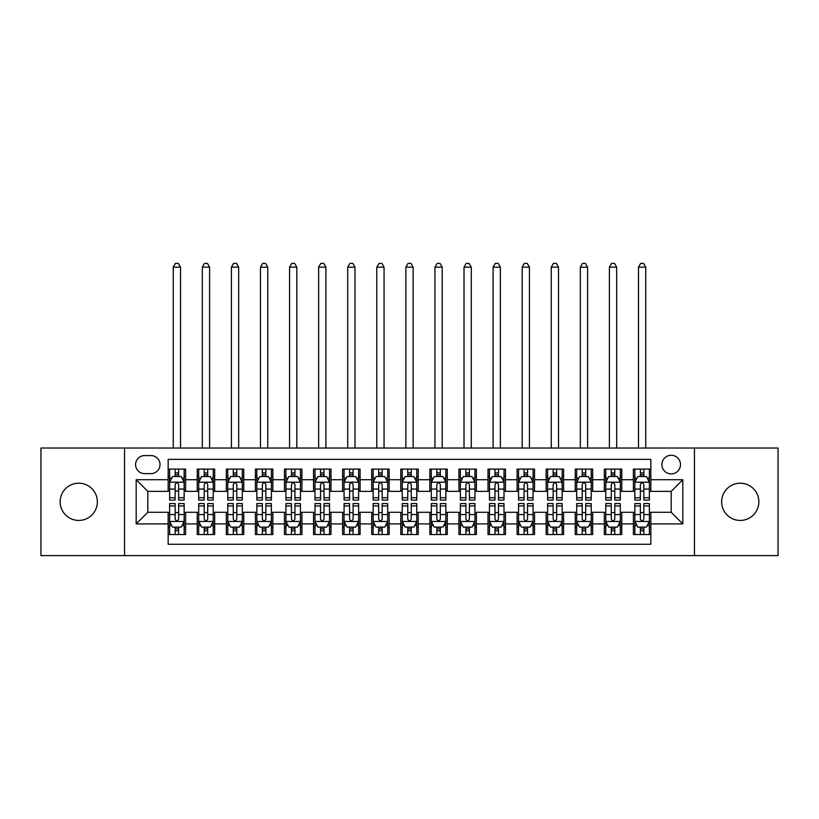 <?xml version="1.0" encoding="UTF-8"?>
<svg xmlns="http://www.w3.org/2000/svg" width="819" height="819" viewBox="0 0 819 819"><rect width="100%" height="100%" fill="white"/><g stroke="black" fill="none" stroke-linecap="round" stroke-linejoin="round"><path stroke-width="1.23" d="M740.253 483.21A18.612 18.612 0 0 0 721.641 501.822A18.612 18.612 0 0 0 740.253 520.434A18.612 18.612 0 0 0 758.855 501.822A18.612 18.612 0 0 0 740.253 483.21M78.747 483.21A18.612 18.612 0 0 0 60.145 501.822A18.612 18.612 0 0 0 78.747 520.434A18.612 18.612 0 0 0 97.359 501.822A18.612 18.612 0 0 0 78.747 483.21M671.191 455.292A9.306 9.306 0 0 0 661.885 464.598A9.306 9.306 0 0 0 671.191 473.904A9.306 9.306 0 0 0 680.497 464.598A9.306 9.306 0 0 0 671.191 455.292M694.451 555.61L778.05 555.61L778.05 448.024L694.451 448.024L694.451 555.61L124.549 555.61L124.549 448.024L40.95 448.024L40.95 555.61L124.549 555.61M650.839 469.103L633.394 469.103L633.394 479.719L621.764 479.719L621.764 491.349L633.394 491.349L633.394 479.719M621.764 479.719L621.764 469.103L604.32 469.103L604.32 479.719L592.68 479.719L592.68 491.349L604.32 491.349L604.32 479.719M592.68 479.719L592.68 469.103L575.235 469.103L575.235 479.719L563.605 479.719L563.605 491.349L575.235 491.349L575.235 479.719M563.605 479.719L563.605 469.103L546.16 469.103L546.16 479.719L534.531 479.719L534.531 491.349L546.16 491.349L546.16 479.719M534.531 479.719L534.531 469.103L517.086 469.103L517.086 479.719L505.456 479.719L505.456 491.349L517.086 491.349L517.086 479.719M505.456 479.719L505.456 469.103L488.011 469.103L488.011 479.719L476.382 479.719L476.382 491.349L488.011 491.349L488.011 479.719M476.382 479.719L476.382 469.103L458.927 469.103L458.927 479.719L447.297 479.719L447.297 491.349L458.927 491.349L458.927 479.719M447.297 479.719L447.297 469.103L429.852 469.103L429.852 479.719L418.222 479.719L418.222 491.349L429.852 491.349L429.852 479.719M418.222 479.719L418.222 469.103L400.778 469.103L400.778 479.719L389.148 479.719L389.148 491.349L400.778 491.349L400.778 479.719M389.148 479.719L389.148 469.103L371.703 469.103L371.703 479.719L360.073 479.719L360.073 491.349L371.703 491.349L371.703 479.719M360.073 479.719L360.073 469.103L342.618 469.103L342.618 479.719L330.989 479.719L330.989 491.349L342.618 491.349L342.618 479.719M330.989 479.719L330.989 469.103L313.544 469.103L313.544 479.719L301.914 479.719L301.914 491.349L313.544 491.349L313.544 479.719M301.914 479.719L301.914 469.103L284.469 469.103L284.469 479.719L272.84 479.719L272.84 491.349L284.469 491.349L284.469 479.719M272.84 479.719L272.84 469.103L255.395 469.103L255.395 479.719L243.765 479.719L243.765 491.349L255.395 491.349L255.395 479.719M243.765 479.719L243.765 469.103L226.32 469.103L226.32 479.719L214.68 479.719L214.68 491.349L226.32 491.349L226.32 479.719M214.68 479.719L214.68 469.103L197.236 469.103L197.236 491.349L185.606 491.349L185.606 469.103L168.161 469.103M168.161 534.531L185.606 534.531L185.606 512.284L197.236 512.284L197.236 534.531L214.68 534.531L214.68 512.284L226.32 512.284L226.32 523.914L214.68 523.914M226.32 523.914L226.32 534.531L243.765 534.531L243.765 512.284L255.395 512.284L255.395 523.914L243.765 523.914M255.395 523.914L255.395 534.531L272.84 534.531L272.84 512.284L284.469 512.284L284.469 523.914L272.84 523.914M284.469 523.914L284.469 534.531L301.914 534.531L301.914 512.284L313.544 512.284L313.544 523.914L301.914 523.914M313.544 523.914L313.544 534.531L330.989 534.531L330.989 512.284L342.618 512.284L342.618 523.914L330.989 523.914M342.618 523.914L342.618 534.531L360.073 534.531L360.073 512.284L371.703 512.284L371.703 523.914L360.073 523.914M371.703 523.914L371.703 534.531L389.148 534.531L389.148 512.284L400.778 512.284L400.778 523.914L389.148 523.914M400.778 523.914L400.778 534.531L418.222 534.531L418.222 512.284L429.852 512.284L429.852 523.914L418.222 523.914M429.852 523.914L429.852 534.531L447.297 534.531L447.297 512.284L458.927 512.284L458.927 523.914L447.297 523.914M458.927 523.914L458.927 534.531L476.382 534.531L476.382 512.284L488.011 512.284L488.011 523.914L476.382 523.914M488.011 523.914L488.011 534.531L505.456 534.531L505.456 512.284L517.086 512.284L517.086 523.914L505.456 523.914M517.086 523.914L517.086 534.531L534.531 534.531L534.531 512.284L546.16 512.284L546.16 523.914L534.531 523.914M546.16 523.914L546.16 534.531L563.605 534.531L563.605 512.284L575.235 512.284L575.235 523.914L563.605 523.914M575.235 523.914L575.235 534.531L592.68 534.531L592.68 512.284L604.32 512.284L604.32 523.914L592.68 523.914M604.32 523.914L604.32 534.531L621.764 534.531L621.764 512.284L633.394 512.284L633.394 523.914L621.764 523.914M144.605 473.617L151.003 473.617A9.009 9.009 0 0 0 160.022 464.598A9.009 9.009 0 0 0 151.003 455.589L144.605 455.589A9.009 9.009 0 0 0 135.596 464.598A9.009 9.009 0 0 0 144.605 473.617M694.451 448.024L124.549 448.024M650.839 479.719L650.839 459.367L168.161 459.367L168.161 491.349L147.809 491.349L147.809 512.284L168.161 512.284L168.161 544.266L650.839 544.266L650.839 512.284L671.191 512.284L671.191 491.349L650.839 491.349L650.839 479.719L682.821 479.719L682.821 523.914L650.839 523.914M168.161 523.914L136.179 523.914L136.179 479.719L168.161 479.719M633.394 523.914L633.394 534.531L650.839 534.531M168.161 476.382L169.615 476.382M175.143 476.382L178.634 476.382M184.152 476.382L185.606 476.382M168.161 491.062L169.615 491.062M175.143 491.062L178.634 491.062M184.152 491.062L185.606 491.062M168.161 512.581L169.615 512.581M175.143 512.581L178.634 512.581M184.152 512.581L185.606 512.581M168.161 527.262L169.615 527.262M175.143 527.262L178.634 527.262M184.152 527.262L185.606 527.262M197.236 491.062L198.689 491.062M204.218 491.062L207.709 491.062M213.227 491.062L214.68 491.062M197.236 476.382L198.689 476.382M204.218 476.382L207.709 476.382M213.227 476.382L214.68 476.382M197.236 512.581L198.689 512.581M204.218 512.581L207.709 512.581M213.227 512.581L214.68 512.581M197.236 527.262L198.689 527.262M204.218 527.262L207.709 527.262M213.227 527.262L214.68 527.262M226.32 512.581L227.774 512.581M233.292 512.581L236.783 512.581M242.311 512.581L243.765 512.581M226.32 527.262L227.774 527.262M233.292 527.262L236.783 527.262M242.311 527.262L243.765 527.262M226.32 476.382L227.774 476.382M233.292 476.382L236.783 476.382M242.311 476.382L243.765 476.382M226.32 491.062L227.774 491.062M233.292 491.062L236.783 491.062M242.311 491.062L243.765 491.062M255.395 512.581L256.849 512.581M262.367 512.581L265.858 512.581M271.386 512.581L272.84 512.581M255.395 527.262L256.849 527.262M262.367 527.262L265.858 527.262M271.386 527.262L272.84 527.262M255.395 476.382L256.849 476.382M262.367 476.382L265.858 476.382M271.386 476.382L272.84 476.382M255.395 491.062L256.849 491.062M262.367 491.062L265.858 491.062M271.386 491.062L272.84 491.062M284.469 512.581L285.923 512.581M291.451 512.581L294.932 512.581M300.46 512.581L301.914 512.581M284.469 527.262L285.923 527.262M291.451 527.262L294.932 527.262M300.46 527.262L301.914 527.262M284.469 476.382L285.923 476.382M291.451 476.382L294.932 476.382M300.46 476.382L301.914 476.382M284.469 491.062L285.923 491.062M291.451 491.062L294.932 491.062M300.46 491.062L301.914 491.062M313.544 512.581L314.998 512.581M320.526 512.581L324.017 512.581M329.535 512.581L330.989 512.581M313.544 527.262L314.998 527.262M320.526 527.262L324.017 527.262M329.535 527.262L330.989 527.262M313.544 476.382L314.998 476.382M320.526 476.382L324.017 476.382M329.535 476.382L330.989 476.382M313.544 491.062L314.998 491.062M320.526 491.062L324.017 491.062M329.535 491.062L330.989 491.062M342.618 512.581L344.072 512.581M349.6 512.581L353.091 512.581M358.62 512.581L360.073 512.581M342.618 527.262L344.072 527.262M349.6 527.262L353.091 527.262M358.62 527.262L360.073 527.262M342.618 476.382L344.072 476.382M349.6 476.382L353.091 476.382M358.62 476.382L360.073 476.382M342.618 491.062L344.072 491.062M349.6 491.062L353.091 491.062M358.62 491.062L360.073 491.062M371.703 512.581L373.157 512.581M378.675 512.581L382.166 512.581M387.694 512.581L389.148 512.581M371.703 527.262L373.157 527.262M378.675 527.262L382.166 527.262M387.694 527.262L389.148 527.262M371.703 476.382L373.157 476.382M378.675 476.382L382.166 476.382M387.694 476.382L389.148 476.382M371.703 491.062L373.157 491.062M378.675 491.062L382.166 491.062M387.694 491.062L389.148 491.062M400.778 512.581L402.231 512.581M407.76 512.581L411.24 512.581M416.769 512.581L418.222 512.581M400.778 527.262L402.231 527.262M407.76 527.262L411.24 527.262M416.769 527.262L418.222 527.262M400.778 476.382L402.231 476.382M407.76 476.382L411.24 476.382M416.769 476.382L418.222 476.382M400.778 491.062L402.231 491.062M407.76 491.062L411.24 491.062M416.769 491.062L418.222 491.062M429.852 512.581L431.306 512.581M436.834 512.581L440.325 512.581M445.843 512.581L447.297 512.581M429.852 527.262L431.306 527.262M436.834 527.262L440.325 527.262M445.843 527.262L447.297 527.262M429.852 476.382L431.306 476.382M436.834 476.382L440.325 476.382M445.843 476.382L447.297 476.382M429.852 491.062L431.306 491.062M436.834 491.062L440.325 491.062M445.843 491.062L447.297 491.062M458.927 512.581L460.38 512.581M465.909 512.581L469.4 512.581M474.928 512.581L476.382 512.581M458.927 527.262L460.38 527.262M465.909 527.262L469.4 527.262M474.928 527.262L476.382 527.262M458.927 476.382L460.38 476.382M465.909 476.382L469.4 476.382M474.928 476.382L476.382 476.382M458.927 491.062L460.38 491.062M465.909 491.062L469.4 491.062M474.928 491.062L476.382 491.062M488.011 512.581L489.465 512.581M494.983 512.581L498.474 512.581M504.002 512.581L505.456 512.581M488.011 527.262L489.465 527.262M494.983 527.262L498.474 527.262M504.002 527.262L505.456 527.262M488.011 476.382L489.465 476.382M494.983 476.382L498.474 476.382M504.002 476.382L505.456 476.382M488.011 491.062L489.465 491.062M494.983 491.062L498.474 491.062M504.002 491.062L505.456 491.062M517.086 512.581L518.54 512.581M524.068 512.581L527.549 512.581M533.077 512.581L534.531 512.581M517.086 527.262L518.54 527.262M524.068 527.262L527.549 527.262M533.077 527.262L534.531 527.262M517.086 476.382L518.54 476.382M524.068 476.382L527.549 476.382M533.077 476.382L534.531 476.382M517.086 491.062L518.54 491.062M524.068 491.062L527.549 491.062M533.077 491.062L534.531 491.062M546.16 512.581L547.614 512.581M553.142 512.581L556.633 512.581M562.151 512.581L563.605 512.581M546.16 527.262L547.614 527.262M553.142 527.262L556.633 527.262M562.151 527.262L563.605 527.262M546.16 476.382L547.614 476.382M553.142 476.382L556.633 476.382M562.151 476.382L563.605 476.382M546.16 491.062L547.614 491.062M553.142 491.062L556.633 491.062M562.151 491.062L563.605 491.062M575.235 512.581L576.689 512.581M582.217 512.581L585.708 512.581M591.226 512.581L592.68 512.581M575.235 527.262L576.689 527.262M582.217 527.262L585.708 527.262M591.226 527.262L592.68 527.262M575.235 476.382L576.689 476.382M582.217 476.382L585.708 476.382M591.226 476.382L592.68 476.382M575.235 491.062L576.689 491.062M582.217 491.062L585.708 491.062M591.226 491.062L592.68 491.062M604.32 512.581L605.773 512.581M611.291 512.581L614.782 512.581M620.311 512.581L621.764 512.581M604.32 527.262L605.773 527.262M611.291 527.262L614.782 527.262M620.311 527.262L621.764 527.262M604.32 476.382L605.773 476.382M611.291 476.382L614.782 476.382M620.311 476.382L621.764 476.382M604.32 491.062L605.773 491.062M611.291 491.062L614.782 491.062M620.311 491.062L621.764 491.062M633.394 512.581L634.848 512.581M640.366 512.581L643.857 512.581M649.385 512.581L650.839 512.581M633.394 527.262L634.848 527.262M640.366 527.262L643.857 527.262M649.385 527.262L650.839 527.262M633.394 476.382L634.848 476.382M640.366 476.382L643.857 476.382M649.385 476.382L650.839 476.382M633.394 491.062L634.848 491.062M640.366 491.062L643.857 491.062M649.385 491.062L650.839 491.062M147.809 491.349L136.179 479.719M147.809 512.284L136.179 523.914M682.821 479.719L671.191 491.349M682.821 523.914L671.191 512.284M178.634 472.891L175.143 472.891M184.152 497.706L178.634 497.706L178.634 500.071L184.152 500.071L184.152 482.34L181.245 476.525L172.522 476.525L169.615 482.34L169.615 500.071L175.143 500.071L175.143 497.706L169.615 497.706M169.615 482.34L169.615 469.103M184.152 482.34L184.152 469.103M175.143 476.525L175.143 469.103M178.634 469.103L178.634 476.525M178.634 497.706L178.634 484.52C177.467 482.278 176.3 482.278 175.143 484.52L175.143 497.706M180.518 448.024L180.518 267.168L173.249 267.168L173.249 448.024M173.249 267.168L175.43 263.39L178.337 263.39L180.518 267.168M175.143 530.753L178.634 530.753M169.615 505.937L175.143 505.937L175.143 503.562L169.615 503.562L169.615 521.304L172.522 527.119L181.245 527.119L184.152 521.304L184.152 503.562L178.634 503.562L178.634 505.937L184.152 505.937M184.152 521.304L184.152 534.531M169.615 521.304L169.615 534.531M178.634 527.119L178.634 534.531M175.143 534.531L175.143 527.119M175.143 505.937L175.143 519.123C176.3 521.365 177.467 521.365 178.634 519.123L178.634 505.937M207.709 472.891L204.218 472.891M213.227 497.706L207.709 497.706L207.709 500.071L213.227 500.071L213.227 482.34L210.319 476.525L201.597 476.525L198.689 482.34L198.689 500.071L204.218 500.071L204.218 497.706L198.689 497.706M198.689 482.34L198.689 469.103M213.227 482.34L213.227 469.103M204.218 476.525L204.218 469.103M207.709 469.103L207.709 476.525M207.709 497.706L207.709 484.52C206.542 482.278 205.385 482.278 204.218 484.52L204.218 497.706M209.592 448.024L209.592 267.168L202.324 267.168L202.324 448.024M202.324 267.168L204.504 263.39L207.412 263.39L209.592 267.168M236.783 472.891L233.292 472.891M242.311 497.706L236.783 497.706L236.783 500.071L242.311 500.071L242.311 482.34L239.404 476.525L230.682 476.525L227.774 482.34L227.774 500.071L233.292 500.071L233.292 497.706L227.774 497.706M227.774 482.34L227.774 469.103M242.311 482.34L242.311 469.103M233.292 476.525L233.292 469.103M236.783 469.103L236.783 476.525M236.783 497.706L236.783 484.52C235.626 482.278 234.459 482.278 233.292 484.52L233.292 497.706M238.677 448.024L238.677 267.168L231.408 267.168L231.408 448.024M231.408 267.168L233.589 263.39L236.496 263.39L238.677 267.168M265.858 472.891L262.367 472.891M271.386 497.706L265.858 497.706L265.858 500.071L271.386 500.071L271.386 482.34L268.478 476.525L259.756 476.525L256.849 482.34L256.849 500.071L262.367 500.071L262.367 497.706L256.849 497.706M256.849 482.34L256.849 469.103M271.386 482.34L271.386 469.103M262.367 476.525L262.367 469.103M265.858 469.103L265.858 476.525M265.858 497.706L265.858 484.52C264.701 482.278 263.534 482.278 262.367 484.52L262.367 497.706M267.752 448.024L267.752 267.168L260.483 267.168L260.483 448.024M260.483 267.168L262.664 263.39L265.571 263.39L267.752 267.168M294.932 472.891L291.451 472.891M300.46 497.706L294.932 497.706L294.932 500.071L300.46 500.071L300.46 482.34L297.553 476.525L288.831 476.525L285.923 482.34L285.923 500.071L291.451 500.071L291.451 497.706L285.923 497.706M285.923 482.34L285.923 469.103M300.46 482.34L300.46 469.103M291.451 476.525L291.451 469.103M294.932 469.103L294.932 476.525M294.932 497.706L294.932 484.52C293.775 482.278 292.608 482.278 291.451 484.52L291.451 497.706M296.826 448.024L296.826 267.168L289.557 267.168L289.557 448.024M289.557 267.168L291.738 263.39L294.645 263.39L296.826 267.168M204.218 530.753L207.709 530.753M198.689 505.937L204.218 505.937L204.218 503.562L198.689 503.562L198.689 521.304L201.597 527.119L210.319 527.119L213.227 521.304L213.227 503.562L207.709 503.562L207.709 505.937L213.227 505.937M213.227 521.304L213.227 534.531M198.689 521.304L198.689 534.531M207.709 527.119L207.709 534.531M204.218 534.531L204.218 527.119M204.218 505.937L204.218 519.123C205.374 521.365 206.542 521.365 207.709 519.123L207.709 505.937M233.292 530.753L236.783 530.753M227.774 505.937L233.292 505.937L233.292 503.562L227.774 503.562L227.774 521.304L230.682 527.119L239.404 527.119L242.311 521.304L242.311 503.562L236.783 503.562L236.783 505.937L242.311 505.937M242.311 521.304L242.311 534.531M227.774 521.304L227.774 534.531M236.783 527.119L236.783 534.531M233.292 534.531L233.292 527.119M233.292 505.937L233.292 519.123C234.459 521.365 235.616 521.365 236.783 519.123L236.783 505.937M262.367 530.753L265.858 530.753M256.849 505.937L262.367 505.937L262.367 503.562L256.849 503.562L256.849 521.304L259.756 527.119L268.478 527.119L271.386 521.304L271.386 503.562L265.858 503.562L265.858 505.937L271.386 505.937M271.386 521.304L271.386 534.531M256.849 521.304L256.849 534.531M265.858 527.119L265.858 534.531M262.367 534.531L262.367 527.119M262.367 505.937L262.367 519.123C263.534 521.365 264.691 521.365 265.858 519.123L265.858 505.937M291.451 530.753L294.932 530.753M285.923 505.937L291.451 505.937L291.451 503.562L285.923 503.562L285.923 521.304L288.831 527.119L297.553 527.119L300.46 521.304L300.46 503.562L294.932 503.562L294.932 505.937L300.46 505.937M300.46 521.304L300.46 534.531M285.923 521.304L285.923 534.531M294.932 527.119L294.932 534.531M291.451 534.531L291.451 527.119M291.451 505.937L291.451 519.123C292.608 521.365 293.775 521.365 294.932 519.123L294.932 505.937M324.017 472.891L320.526 472.891M329.535 497.706L324.017 497.706L324.017 500.071L329.535 500.071L329.535 482.34L326.627 476.525L317.905 476.525L314.998 482.34L314.998 500.071L320.526 500.071L320.526 497.706L314.998 497.706M314.998 482.34L314.998 469.103M329.535 482.34L329.535 469.103M320.526 476.525L320.526 469.103M324.017 469.103L324.017 476.525M324.017 497.706L324.017 484.52C322.85 482.278 321.693 482.278 320.526 484.52L320.526 497.706M325.901 448.024L325.901 267.168L318.632 267.168L318.632 448.024M318.632 267.168L320.813 263.39L323.72 263.39L325.901 267.168M320.526 530.753L324.017 530.753M314.998 505.937L320.526 505.937L320.526 503.562L314.998 503.562L314.998 521.304L317.905 527.119L326.627 527.119L329.535 521.304L329.535 503.562L324.017 503.562L324.017 505.937L329.535 505.937M329.535 521.304L329.535 534.531M314.998 521.304L314.998 534.531M324.017 527.119L324.017 534.531M320.526 534.531L320.526 527.119M320.526 505.937L320.526 519.123C321.683 521.365 322.85 521.365 324.017 519.123L324.017 505.937M353.091 472.891L349.6 472.891M358.62 497.706L353.091 497.706L353.091 500.071L358.62 500.071L358.62 482.34L355.712 476.525L346.98 476.525L344.072 482.34L344.072 500.071L349.6 500.071L349.6 497.706L344.072 497.706M344.072 482.34L344.072 469.103M358.62 482.34L358.62 469.103M349.6 476.525L349.6 469.103M353.091 469.103L353.091 476.525M353.091 497.706L353.091 484.52C351.924 482.278 350.767 482.278 349.6 484.52L349.6 497.706M354.985 448.024L354.985 267.168L347.706 267.168L347.706 448.024M347.706 267.168L349.897 263.39L352.805 263.39L354.985 267.168M349.6 530.753L353.091 530.753M344.072 505.937L349.6 505.937L349.6 503.562L344.072 503.562L344.072 521.304L346.98 527.119L355.712 527.119L358.62 521.304L358.62 503.562L353.091 503.562L353.091 505.937L358.62 505.937M358.62 521.304L358.62 534.531M344.072 521.304L344.072 534.531M353.091 527.119L353.091 534.531M349.6 534.531L349.6 527.119M349.6 505.937L349.6 519.123C350.767 521.365 351.924 521.365 353.091 519.123L353.091 505.937M382.166 472.891L378.675 472.891M387.694 497.706L382.166 497.706L382.166 500.071L387.694 500.071L387.694 482.34L384.787 476.525L376.064 476.525L373.157 482.34L373.157 500.071L378.675 500.071L378.675 497.706L373.157 497.706M373.157 482.34L373.157 469.103M387.694 482.34L387.694 469.103M378.675 476.525L378.675 469.103M382.166 469.103L382.166 476.525M382.166 497.706L382.166 484.52C381.009 482.278 379.842 482.278 378.675 484.52L378.675 497.706M384.06 448.024L384.06 267.168L376.791 267.168L376.791 448.024M376.791 267.168L378.972 263.39L381.879 263.39L384.06 267.168M378.675 530.753L382.166 530.753M373.157 505.937L378.675 505.937L378.675 503.562L373.157 503.562L373.157 521.304L376.064 527.119L384.787 527.119L387.694 521.304L387.694 503.562L382.166 503.562L382.166 505.937L387.694 505.937M387.694 521.304L387.694 534.531M373.157 521.304L373.157 534.531M382.166 527.119L382.166 534.531M378.675 534.531L378.675 527.119M378.675 505.937L378.675 519.123C379.842 521.365 380.999 521.365 382.166 519.123L382.166 505.937M411.24 472.891L407.76 472.891M416.769 497.706L411.24 497.706L411.24 500.071L416.769 500.071L416.769 482.34L413.861 476.525L405.139 476.525L402.231 482.34L402.231 500.071L407.76 500.071L407.76 497.706L402.231 497.706M402.231 482.34L402.231 469.103M416.769 482.34L416.769 469.103M407.76 476.525L407.76 469.103M411.24 469.103L411.24 476.525M411.24 497.706L411.24 484.52C410.084 482.278 408.916 482.278 407.76 484.52L407.76 497.706M413.134 448.024L413.134 267.168L405.866 267.168L405.866 448.024M405.866 267.168L408.046 263.39L410.954 263.39L413.134 267.168M407.76 530.753L411.24 530.753M402.231 505.937L407.76 505.937L407.76 503.562L402.231 503.562L402.231 521.304L405.139 527.119L413.861 527.119L416.769 521.304L416.769 503.562L411.24 503.562L411.24 505.937L416.769 505.937M416.769 521.304L416.769 534.531M402.231 521.304L402.231 534.531M411.24 527.119L411.24 534.531M407.76 534.531L407.76 527.119M407.76 505.937L407.76 519.123C408.916 521.365 410.084 521.365 411.24 519.123L411.24 505.937M436.834 530.753L440.325 530.753M431.306 505.937L436.834 505.937L436.834 503.562L431.306 503.562L431.306 521.304L434.213 527.119L442.936 527.119L445.843 521.304L445.843 503.562L440.325 503.562L440.325 505.937L445.843 505.937M445.843 521.304L445.843 534.531M431.306 521.304L431.306 534.531M440.325 527.119L440.325 534.531M436.834 534.531L436.834 527.119M436.834 505.937L436.834 519.123C437.991 521.365 439.158 521.365 440.325 519.123L440.325 505.937M465.909 530.753L469.4 530.753M460.38 505.937L465.909 505.937L465.909 503.562L460.38 503.562L460.38 521.304L463.288 527.119L472.02 527.119L474.928 521.304L474.928 503.562L469.4 503.562L469.4 505.937L474.928 505.937M474.928 521.304L474.928 534.531M460.38 521.304L460.38 534.531M469.4 527.119L469.4 534.531M465.909 534.531L465.909 527.119M465.909 505.937L465.909 519.123C467.076 521.365 468.233 521.365 469.4 519.123L469.4 505.937M494.983 530.753L498.474 530.753M489.465 505.937L494.983 505.937L494.983 503.562L489.465 503.562L489.465 521.304L492.373 527.119L501.095 527.119L504.002 521.304L504.002 503.562L498.474 503.562L498.474 505.937L504.002 505.937M504.002 521.304L504.002 534.531M489.465 521.304L489.465 534.531M498.474 527.119L498.474 534.531M494.983 534.531L494.983 527.119M494.983 505.937L494.983 519.123C496.15 521.365 497.307 521.365 498.474 519.123L498.474 505.937M524.068 530.753L527.549 530.753M518.54 505.937L524.068 505.937L524.068 503.562L518.54 503.562L518.54 521.304L521.447 527.119L530.169 527.119L533.077 521.304L533.077 503.562L527.549 503.562L527.549 505.937L533.077 505.937M533.077 521.304L533.077 534.531M518.54 521.304L518.54 534.531M527.549 527.119L527.549 534.531M524.068 534.531L524.068 527.119M524.068 505.937L524.068 519.123C525.225 521.365 526.392 521.365 527.549 519.123L527.549 505.937M553.142 530.753L556.633 530.753M547.614 505.937L553.142 505.937L553.142 503.562L547.614 503.562L547.614 521.304L550.522 527.119L559.244 527.119L562.151 521.304L562.151 503.562L556.633 503.562L556.633 505.937L562.151 505.937M562.151 521.304L562.151 534.531M547.614 521.304L547.614 534.531M556.633 527.119L556.633 534.531M553.142 534.531L553.142 527.119M553.142 505.937L553.142 519.123C554.299 521.365 555.466 521.365 556.633 519.123L556.633 505.937M582.217 530.753L585.708 530.753M576.689 505.937L582.217 505.937L582.217 503.562L576.689 503.562L576.689 521.304L579.596 527.119L588.318 527.119L591.226 521.304L591.226 503.562L585.708 503.562L585.708 505.937L591.226 505.937M591.226 521.304L591.226 534.531M576.689 521.304L576.689 534.531M585.708 527.119L585.708 534.531M582.217 534.531L582.217 527.119M582.217 505.937L582.217 519.123C583.374 521.365 584.541 521.365 585.708 519.123L585.708 505.937M611.291 530.753L614.782 530.753M605.773 505.937L611.291 505.937L611.291 503.562L605.773 503.562L605.773 521.304L608.681 527.119L617.403 527.119L620.311 521.304L620.311 503.562L614.782 503.562L614.782 505.937L620.311 505.937M620.311 521.304L620.311 534.531M605.773 521.304L605.773 534.531M614.782 527.119L614.782 534.531M611.291 534.531L611.291 527.119M611.291 505.937L611.291 519.123C612.458 521.365 613.615 521.365 614.782 519.123L614.782 505.937M640.366 530.753L643.857 530.753M634.848 505.937L640.366 505.937L640.366 503.562L634.848 503.562L634.848 521.304L637.755 527.119L646.478 527.119L649.385 521.304L649.385 503.562L643.857 503.562L643.857 505.937L649.385 505.937M649.385 521.304L649.385 534.531M634.848 521.304L634.848 534.531M643.857 527.119L643.857 534.531M640.366 534.531L640.366 527.119M640.366 505.937L640.366 519.123C641.533 521.365 642.7 521.365 643.857 519.123L643.857 505.937M440.325 472.891L436.834 472.891M445.843 497.706L440.325 497.706L440.325 500.071L445.843 500.071L445.843 482.34L442.936 476.525L434.213 476.525L431.306 482.34L431.306 500.071L436.834 500.071L436.834 497.706L431.306 497.706M431.306 482.34L431.306 469.103M445.843 482.34L445.843 469.103M436.834 476.525L436.834 469.103M440.325 469.103L440.325 476.525M440.325 497.706L440.325 484.52C439.158 482.278 438.001 482.278 436.834 484.52L436.834 497.706M442.209 448.024L442.209 267.168L434.94 267.168L434.94 448.024M434.94 267.168L437.121 263.39L440.028 263.39L442.209 267.168M469.4 472.891L465.909 472.891M474.928 497.706L469.4 497.706L469.4 500.071L474.928 500.071L474.928 482.34L472.02 476.525L463.288 476.525L460.38 482.34L460.38 500.071L465.909 500.071L465.909 497.706L460.38 497.706M460.38 482.34L460.38 469.103M474.928 482.34L474.928 469.103M465.909 476.525L465.909 469.103M469.4 469.103L469.4 476.525M469.4 497.706L469.4 484.52C468.233 482.278 467.076 482.278 465.909 484.52L465.909 497.706M471.294 448.024L471.294 267.168L464.015 267.168L464.015 448.024M464.015 267.168L466.195 263.39L469.103 263.39L471.294 267.168M498.474 472.891L494.983 472.891M504.002 497.706L498.474 497.706L498.474 500.071L504.002 500.071L504.002 482.34L501.095 476.525L492.373 476.525L489.465 482.34L489.465 500.071L494.983 500.071L494.983 497.706L489.465 497.706M489.465 482.34L489.465 469.103M504.002 482.34L504.002 469.103M494.983 476.525L494.983 469.103M498.474 469.103L498.474 476.525M498.474 497.706L498.474 484.52C497.317 482.278 496.15 482.278 494.983 484.52L494.983 497.706M500.368 448.024L500.368 267.168L493.099 267.168L493.099 448.024M493.099 267.168L495.28 263.39L498.187 263.39L500.368 267.168M527.549 472.891L524.068 472.891M533.077 497.706L527.549 497.706L527.549 500.071L533.077 500.071L533.077 482.34L530.169 476.525L521.447 476.525L518.54 482.34L518.54 500.071L524.068 500.071L524.068 497.706L518.54 497.706M518.54 482.34L518.54 469.103M533.077 482.34L533.077 469.103M524.068 476.525L524.068 469.103M527.549 469.103L527.549 476.525M527.549 497.706L527.549 484.52C526.392 482.278 525.225 482.278 524.068 484.52L524.068 497.706M529.443 448.024L529.443 267.168L522.174 267.168L522.174 448.024M522.174 267.168L524.355 263.39L527.262 263.39L529.443 267.168M556.633 472.891L553.142 472.891M562.151 497.706L556.633 497.706L556.633 500.071L562.151 500.071L562.151 482.34L559.244 476.525L550.522 476.525L547.614 482.34L547.614 500.071L553.142 500.071L553.142 497.706L547.614 497.706M547.614 482.34L547.614 469.103M562.151 482.34L562.151 469.103M553.142 476.525L553.142 469.103M556.633 469.103L556.633 476.525M556.633 497.706L556.633 484.52C555.466 482.278 554.309 482.278 553.142 484.52L553.142 497.706M558.517 448.024L558.517 267.168L551.248 267.168L551.248 448.024M551.248 267.168L553.429 263.39L556.336 263.39L558.517 267.168M585.708 472.891L582.217 472.891M591.226 497.706L585.708 497.706L585.708 500.071L591.226 500.071L591.226 482.34L588.318 476.525L579.596 476.525L576.689 482.34L576.689 500.071L582.217 500.071L582.217 497.706L576.689 497.706M576.689 482.34L576.689 469.103M591.226 482.34L591.226 469.103M582.217 476.525L582.217 469.103M585.708 469.103L585.708 476.525M585.708 497.706L585.708 484.52C584.541 482.278 583.384 482.278 582.217 484.52L582.217 497.706M587.592 448.024L587.592 267.168L580.323 267.168L580.323 448.024M580.323 267.168L582.504 263.39L585.411 263.39L587.592 267.168M614.782 472.891L611.291 472.891M620.311 497.706L614.782 497.706L614.782 500.071L620.311 500.071L620.311 482.34L617.403 476.525L608.681 476.525L605.773 482.34L605.773 500.071L611.291 500.071L611.291 497.706L605.773 497.706M605.773 482.34L605.773 469.103M620.311 482.34L620.311 469.103M611.291 476.525L611.291 469.103M614.782 469.103L614.782 476.525M614.782 497.706L614.782 484.52C613.626 482.278 612.458 482.278 611.291 484.52L611.291 497.706M616.676 448.024L616.676 267.168L609.408 267.168L609.408 448.024M609.408 267.168L611.588 263.39L614.496 263.39L616.676 267.168M643.857 472.891L640.366 472.891M649.385 497.706L643.857 497.706L643.857 500.071L649.385 500.071L649.385 482.34L646.478 476.525L637.755 476.525L634.848 482.34L634.848 500.071L640.366 500.071L640.366 497.706L634.848 497.706M634.848 482.34L634.848 469.103M649.385 482.34L649.385 469.103M640.366 476.525L640.366 469.103M643.857 469.103L643.857 476.525M643.857 497.706L643.857 484.52C642.7 482.278 641.533 482.278 640.366 484.52L640.366 497.706M645.751 448.024L645.751 267.168L638.482 267.168L638.482 448.024M638.482 267.168L640.663 263.39L643.57 263.39L645.751 267.168M197.236 523.914L185.606 523.914M197.236 479.719L185.606 479.719M184.08 482.196L169.687 482.196M169.615 478.122L171.724 478.122M182.043 478.122L184.152 478.122M175.143 489.076L169.615 489.076M184.152 489.076L178.634 489.076M178.634 474.733L175.143 474.733M169.687 521.447L184.08 521.447M184.152 525.511L182.043 525.511M171.724 525.511L169.615 525.511M178.634 514.557L184.152 514.557M169.615 514.557L175.143 514.557M175.143 528.9L178.634 528.9M213.155 482.196L198.761 482.196M198.689 478.122L200.798 478.122M211.128 478.122L213.227 478.122M204.218 489.076L198.689 489.076M213.227 489.076L207.709 489.076M207.709 474.733L204.218 474.733M242.24 482.196L227.846 482.196M227.774 478.122L229.873 478.122M240.202 478.122L242.311 478.122M233.292 489.076L227.774 489.076M242.311 489.076L236.783 489.076M236.783 474.733L233.292 474.733M271.314 482.196L256.92 482.196M256.849 478.122L258.958 478.122M269.277 478.122L271.386 478.122M262.367 489.076L256.849 489.076M271.386 489.076L265.858 489.076M265.858 474.733L262.367 474.733M300.389 482.196L285.995 482.196M285.923 478.122L288.032 478.122M298.351 478.122L300.46 478.122M291.451 489.076L285.923 489.076M300.46 489.076L294.932 489.076M294.932 474.733L291.451 474.733M198.761 521.447L213.155 521.447M213.227 525.511L211.128 525.511M200.798 525.511L198.689 525.511M207.709 514.557L213.227 514.557M198.689 514.557L204.218 514.557M204.218 528.9L207.709 528.9M227.846 521.447L242.24 521.447M242.311 525.511L240.202 525.511M229.873 525.511L227.774 525.511M236.783 514.557L242.311 514.557M227.774 514.557L233.292 514.557M233.292 528.9L236.783 528.9M256.92 521.447L271.314 521.447M271.386 525.511L269.277 525.511M258.958 525.511L256.849 525.511M265.858 514.557L271.386 514.557M256.849 514.557L262.367 514.557M262.367 528.9L265.858 528.9M285.995 521.447L300.389 521.447M300.46 525.511L298.351 525.511M288.032 525.511L285.923 525.511M294.932 514.557L300.46 514.557M285.923 514.557L291.451 514.557M291.451 528.9L294.932 528.9M329.463 482.196L315.069 482.196M314.998 478.122L317.107 478.122M327.426 478.122L329.535 478.122M320.526 489.076L314.998 489.076M329.535 489.076L324.017 489.076M324.017 474.733L320.526 474.733M315.069 521.447L329.463 521.447M329.535 525.511L327.426 525.511M317.107 525.511L314.998 525.511M324.017 514.557L329.535 514.557M314.998 514.557L320.526 514.557M320.526 528.9L324.017 528.9M358.538 482.196L344.154 482.196M344.072 478.122L346.181 478.122M356.511 478.122L358.62 478.122M349.6 489.076L344.072 489.076M358.62 489.076L353.091 489.076M353.091 474.733L349.6 474.733M344.154 521.447L358.538 521.447M358.62 525.511L356.511 525.511M346.181 525.511L344.072 525.511M353.091 514.557L358.62 514.557M344.072 514.557L349.6 514.557M349.6 528.9L353.091 528.9M387.622 482.196L373.229 482.196M373.157 478.122L375.266 478.122M385.585 478.122L387.694 478.122M378.675 489.076L373.157 489.076M387.694 489.076L382.166 489.076M382.166 474.733L378.675 474.733M373.229 521.447L387.622 521.447M387.694 525.511L385.585 525.511M375.266 525.511L373.157 525.511M382.166 514.557L387.694 514.557M373.157 514.557L378.675 514.557M378.675 528.9L382.166 528.9M416.697 482.196L402.303 482.196M402.231 478.122L404.34 478.122M414.66 478.122L416.769 478.122M407.76 489.076L402.231 489.076M416.769 489.076L411.24 489.076M411.24 474.733L407.76 474.733M402.303 521.447L416.697 521.447M416.769 525.511L414.66 525.511M404.34 525.511L402.231 525.511M411.24 514.557L416.769 514.557M402.231 514.557L407.76 514.557M407.76 528.9L411.24 528.9M431.378 521.447L445.771 521.447M445.843 525.511L443.734 525.511M433.415 525.511L431.306 525.511M440.325 514.557L445.843 514.557M431.306 514.557L436.834 514.557M436.834 528.9L440.325 528.9M460.462 521.447L474.846 521.447M474.928 525.511L472.819 525.511M462.489 525.511L460.38 525.511M469.4 514.557L474.928 514.557M460.38 514.557L465.909 514.557M465.909 528.9L469.4 528.9M489.537 521.447L503.931 521.447M504.002 525.511L501.893 525.511M491.574 525.511L489.465 525.511M498.474 514.557L504.002 514.557M489.465 514.557L494.983 514.557M494.983 528.9L498.474 528.9M518.611 521.447L533.005 521.447M533.077 525.511L530.968 525.511M520.649 525.511L518.54 525.511M527.549 514.557L533.077 514.557M518.54 514.557L524.068 514.557M524.068 528.9L527.549 528.9M547.686 521.447L562.08 521.447M562.151 525.511L560.042 525.511M549.723 525.511L547.614 525.511M556.633 514.557L562.151 514.557M547.614 514.557L553.142 514.557M553.142 528.9L556.633 528.9M576.76 521.447L591.154 521.447M591.226 525.511L589.127 525.511M578.798 525.511L576.689 525.511M585.708 514.557L591.226 514.557M576.689 514.557L582.217 514.557M582.217 528.9L585.708 528.9M605.845 521.447L620.239 521.447M620.311 525.511L618.202 525.511M607.872 525.511L605.773 525.511M614.782 514.557L620.311 514.557M605.773 514.557L611.291 514.557M611.291 528.9L614.782 528.9M634.92 521.447L649.313 521.447M649.385 525.511L647.276 525.511M636.957 525.511L634.848 525.511M643.857 514.557L649.385 514.557M634.848 514.557L640.366 514.557M640.366 528.9L643.857 528.9M445.771 482.196L431.378 482.196M431.306 478.122L433.415 478.122M443.734 478.122L445.843 478.122M436.834 489.076L431.306 489.076M445.843 489.076L440.325 489.076M440.325 474.733L436.834 474.733M474.846 482.196L460.462 482.196M460.38 478.122L462.489 478.122M472.819 478.122L474.928 478.122M465.909 489.076L460.38 489.076M474.928 489.076L469.4 489.076M469.4 474.733L465.909 474.733M503.931 482.196L489.537 482.196M489.465 478.122L491.574 478.122M501.893 478.122L504.002 478.122M494.983 489.076L489.465 489.076M504.002 489.076L498.474 489.076M498.474 474.733L494.983 474.733M533.005 482.196L518.611 482.196M518.54 478.122L520.649 478.122M530.968 478.122L533.077 478.122M524.068 489.076L518.54 489.076M533.077 489.076L527.549 489.076M527.549 474.733L524.068 474.733M562.08 482.196L547.686 482.196M547.614 478.122L549.723 478.122M560.042 478.122L562.151 478.122M553.142 489.076L547.614 489.076M562.151 489.076L556.633 489.076M556.633 474.733L553.142 474.733M591.154 482.196L576.76 482.196M576.689 478.122L578.798 478.122M589.127 478.122L591.226 478.122M582.217 489.076L576.689 489.076M591.226 489.076L585.708 489.076M585.708 474.733L582.217 474.733M620.239 482.196L605.845 482.196M605.773 478.122L607.872 478.122M618.202 478.122L620.311 478.122M611.291 489.076L605.773 489.076M620.311 489.076L614.782 489.076M614.782 474.733L611.291 474.733M649.313 482.196L634.92 482.196M634.848 478.122L636.957 478.122M647.276 478.122L649.385 478.122M640.366 489.076L634.848 489.076M649.385 489.076L643.857 489.076M643.857 474.733L640.366 474.733"/></g></svg>
